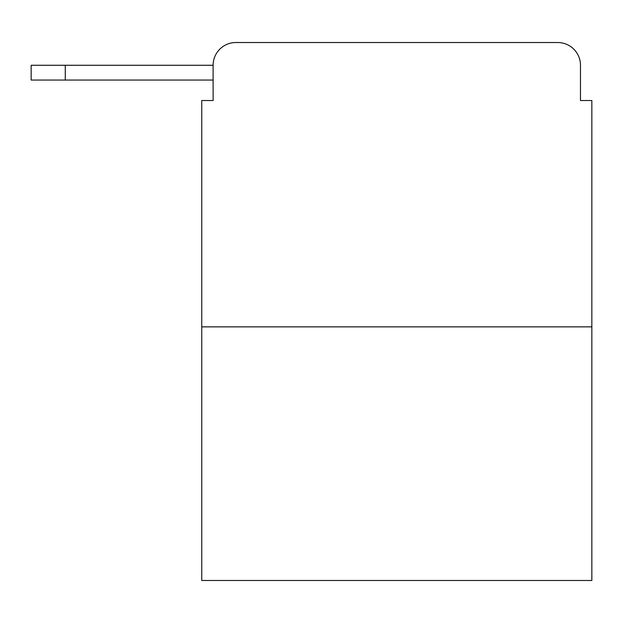 <?xml version="1.0" encoding="UTF-8"?>
<svg xmlns="http://www.w3.org/2000/svg" width="623" height="623" viewBox="0 0 623 623"><rect width="100%" height="100%" fill="white"/><g stroke="black" fill="none" stroke-linecap="round" stroke-linejoin="round"><path stroke-width="0.93" d="M213.121 65.267L213.121 100.529L213.121 80.056L31.15 80.056L31.15 65.267L213.121 65.267A22.747 22.747 0 0 1 235.868 42.52L308.089 42.52M591.85 326.857L201.751 326.857L201.751 580.48L591.85 580.48L591.85 100.529L580.48 100.529L580.48 65.267A22.747 22.747 0 0 0 557.733 42.52L235.868 42.52M201.751 326.857L201.751 100.529L213.121 100.529M485.512 42.52L557.733 42.52M580.48 100.529L580.48 65.267M65.267 65.267L65.267 80.056"/></g></svg>
